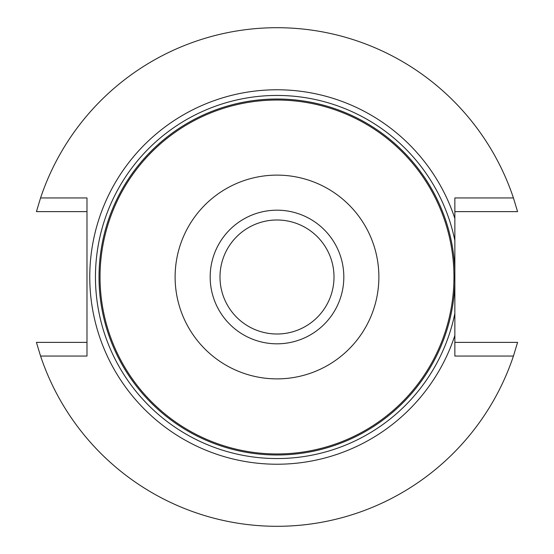 <?xml version="1.0" encoding="UTF-8"?>
<svg xmlns="http://www.w3.org/2000/svg" width="554" height="554" viewBox="0 0 554 554"><rect width="100%" height="100%" fill="white"/><g stroke="black" fill="none" stroke-linecap="round" stroke-linejoin="round"><path stroke-width="0.83" d="M100.032 277A176.968 176.968 0 0 1 365.481 123.743A176.968 176.968 0 0 1 365.481 430.257A176.968 176.968 0 0 1 100.032 277M210.181 277A66.819 66.819 0 0 1 277 210.181A66.819 66.819 0 0 1 343.819 277A66.819 66.819 0 0 1 277 343.819A66.819 66.819 0 0 1 210.181 277M175.112 277A101.888 101.888 0 0 1 327.94 188.769A101.888 101.888 0 0 1 327.94 365.231A101.888 101.888 0 0 1 175.112 277M277 334.007A57.007 57.007 0 0 1 227.632 248.497A57.007 57.007 0 0 1 326.368 248.497A57.007 57.007 0 0 1 277 334.007M454.855 218.498L454.855 240.526A181.553 181.553 0 0 0 175.84 126.243A181.553 181.553 0 0 0 175.84 427.757A181.553 181.553 0 0 0 454.855 313.474L454.855 335.502A187.231 187.231 0 0 1 166.768 428.339A187.231 187.231 0 0 1 166.768 125.661A187.231 187.231 0 0 1 454.855 218.498L454.855 197.944L513.433 197.944L517.574 211.621L454.855 211.621M454.855 240.526L454.855 313.474M454.855 342.379L517.574 342.379L513.433 356.056A249.3 249.3 0 0 1 40.567 356.056L86.985 356.056L86.985 197.944L40.567 197.944L36.425 211.621L86.985 211.621M40.567 197.944A249.3 249.3 0 0 1 513.433 197.944M40.567 356.056L36.425 342.379L86.985 342.379M513.433 356.056L454.855 356.056L454.855 335.502M454.855 283.717A177.979 177.979 0 0 1 273.641 454.952A177.979 177.979 0 0 1 99.021 277A177.979 177.979 0 0 1 273.641 99.048A177.979 177.979 0 0 1 454.855 270.283"/></g></svg>
